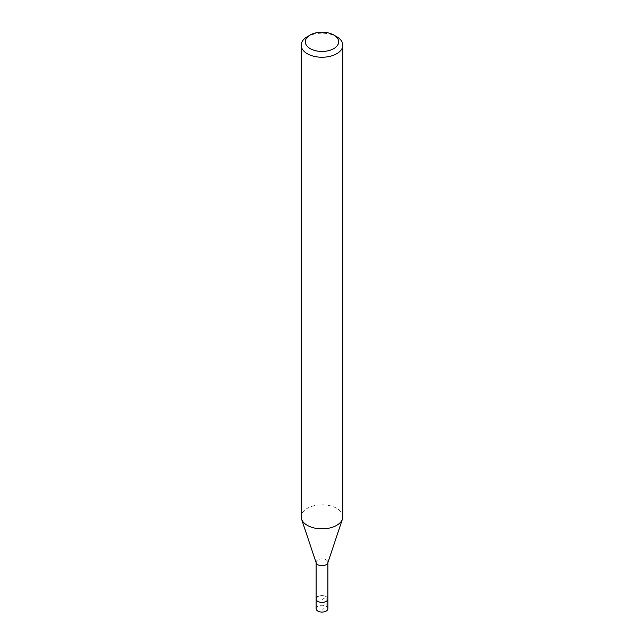 <?xml version="1.0" encoding="UTF-8"?>
<svg xmlns="http://www.w3.org/2000/svg" width="644" height="644" viewBox="0 0 644 644"><rect width="100%" height="100%" fill="white"/><g stroke="black" fill="none" stroke-linecap="round" stroke-linejoin="round"><path stroke-width="0.48" stroke-dasharray="3.22 2.42" d="M327.901 608.652A5.901 3.405 0 0 0 324.262 605.505A5.901 3.405 0 0 0 317.83 606.246A5.901 3.405 0 0 0 316.099 608.652M317.83 596.61A5.901 3.405 180 0 1 324.262 595.869A5.901 3.405 180 0 1 327.901 599.017A5.901 3.405 0 0 0 324.262 595.869A5.901 3.405 0 0 0 317.83 596.61A5.901 3.405 0 0 0 316.099 599.017M307.277 36.716A20.825 12.027 180 0 1 336.723 36.716M342.825 516.826A20.825 12.027 0 0 0 329.969 505.717A20.825 12.027 0 0 0 307.277 508.325A20.825 12.027 0 0 0 301.175 516.826M316.204 562.953A5.901 3.405 180 0 1 316.099 562.309A5.901 3.405 180 0 1 317.83 559.902A5.901 3.405 180 0 1 324.262 559.161A5.901 3.405 180 0 1 327.901 562.309A5.901 3.405 180 0 1 327.796 562.953M322 610.407L326.17 606.246L326.17 597.173L322 599.58L322 610.407"/><path stroke-width="0.97" d="M316.099 562.631L316.099 608.652A5.901 3.405 0 0 0 319.738 611.8A5.901 3.405 0 0 0 326.17 611.059A5.901 3.405 0 0 0 327.901 608.652L327.901 599.017A5.901 3.405 180 0 1 326.17 601.424A5.901 3.405 180 0 1 319.738 602.164A5.901 3.405 180 0 1 316.099 599.017A5.901 3.405 180 0 1 317.83 596.61M333.785 48.622A16.663 9.62 180 0 1 310.215 48.622A16.663 9.62 180 0 1 310.215 35.018L310.215 35.018A16.663 9.62 180 0 1 333.785 35.018A16.663 9.62 180 0 1 333.785 48.622M307.277 36.716L310.215 35.018L307.277 36.716A20.825 12.027 180 0 0 301.175 45.217L301.175 516.826A20.825 12.027 0 0 0 301.553 519.104A20.825 12.027 0 0 0 315.898 528.322A20.825 12.027 0 0 0 336.723 525.327A20.825 12.027 0 0 0 342.447 519.104A20.825 12.027 0 0 0 342.825 516.826L342.825 45.217A20.825 12.027 180 0 1 336.723 53.726A20.825 12.027 180 0 1 314.031 56.326A20.825 12.027 180 0 1 301.175 45.217M333.785 35.018L336.723 36.716A20.825 12.027 180 0 1 342.825 45.217M342.447 519.104L327.796 562.953A5.901 3.405 180 0 1 326.17 564.716A5.901 3.405 180 0 1 320.269 565.569A5.901 3.405 180 0 1 316.204 562.953L301.553 519.104M316.099 599.017A5.901 3.405 0 0 0 319.738 602.164A5.901 3.405 0 0 0 326.17 601.424A5.901 3.405 0 0 0 327.901 599.017L327.901 562.631"/></g></svg>
